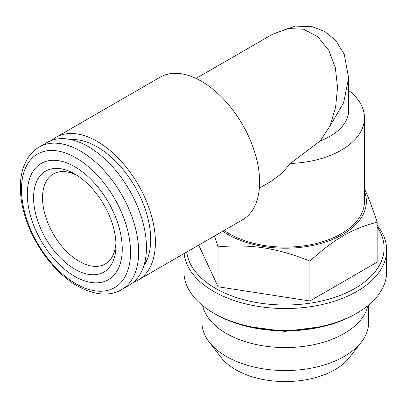 <?xml version="1.0" encoding="UTF-8"?>
<svg xmlns="http://www.w3.org/2000/svg" width="407" height="407" viewBox="0 0 407 407"><rect width="100%" height="100%" fill="white"/><g stroke="black" fill="none" stroke-linecap="round" stroke-linejoin="round"><path stroke-width="0.61" d="M77.086 175.397A51.943 29.991 -120 0 0 53.286 174.008A51.943 29.991 -120 0 0 45.325 215.629A51.943 29.991 -120 0 0 79.258 261.401A51.943 29.991 -120 0 0 105.23 263.97A51.943 29.991 -120 0 0 115.924 242.669M74.781 269.159A58.277 33.649 -120 0 0 115.99 245.365A58.277 33.649 -120 0 0 74.781 173.993A58.277 33.649 -120 0 0 33.572 197.782A58.277 33.649 -120 0 0 74.781 269.159M74.781 276.399A67.145 38.767 -120 0 0 115.898 217.903A67.145 38.767 -120 0 0 33.664 170.426A67.145 38.767 -120 0 0 74.781 276.399M121.607 289.626L129.39 285.134A82.346 47.543 -120 0 0 129.39 190.044A82.346 47.543 -120 0 0 47.044 142.501L39.26 146.993C33.766 150.208 29.416 154.813 26.216 160.811L23.438 167.226C21.357 173.311 20.33 180.057 20.35 187.464C20.416 198.397 22.588 209.834 26.862 221.774C36.299 248.433 56.212 273.906 77.269 285.862C95.64 296.321 111.62 295.792 121.607 289.626A82.346 47.543 -120 0 0 121.607 194.541A82.346 47.543 -120 0 0 39.26 146.993M186.732 252.025A98.82 57.051 0 0 0 250.768 301.409A98.82 57.051 0 0 0 355.174 288.298A98.82 57.051 0 0 0 377.147 226.908M377.147 225.285A101.353 58.516 180 0 1 386.65 250.025A101.353 58.516 180 0 1 288.334 308.511A101.353 58.516 180 0 1 184.132 253.53M309.91 300.982L377.147 262.164L377.147 222.217C352.589 228.398 334.468 238.858 309.91 261.035L309.91 300.982L218.06 286.772L198.723 245.106M364.479 188.924C368.396 197.202 372.614 208.303 377.147 222.217M309.91 261.035C276.363 247.848 251.612 244.017 218.06 246.825L218.06 286.772M218.06 246.825L214.413 236.045M364.479 191.331A81.079 46.81 180 0 1 324.252 242.46A81.079 46.81 180 0 1 227.966 234.508A81.079 46.81 180 0 1 222.782 231.212M361.38 342.073L349.359 357.59A70.177 40.517 180 0 1 334.92 369.698A70.177 40.517 180 0 1 221.235 357.59L209.218 342.073A83.343 48.118 0 0 0 344.23 356.456A83.343 48.118 0 0 0 361.38 342.073A83.343 48.118 0 0 0 368.64 322.43L368.64 305.041M202.64 305.606A83.343 48.118 0 0 0 258.404 344.994A83.343 48.118 0 0 0 344.23 333.475A83.343 48.118 0 0 0 367.959 305.606M201.958 305.041L201.958 322.43A83.343 48.118 0 0 0 209.218 342.073M386.65 250.025L386.65 271.744A101.353 58.516 180 0 1 356.964 313.12L355.174 314.158A98.82 57.051 180 0 1 215.425 314.158L213.629 313.12A101.353 58.516 180 0 1 183.949 271.744L183.949 253.632M356.964 313.12A101.353 58.516 180 0 1 213.629 313.12M144.49 263.583A73.479 42.425 -120 0 0 147.761 258.002M79.726 140.161A73.479 42.425 -120 0 0 73.255 140.201M143.839 265.827A75.671 43.691 -120 0 0 147.161 259.554A75.671 43.691 -120 0 0 135.012 186.798A75.671 43.691 -120 0 0 78.083 139.901A75.671 43.691 -120 0 0 70.986 139.642M51.765 140.339A82.346 47.543 60 0 1 56.003 137.332A82.346 47.543 60 0 1 97.176 141.407A82.346 47.543 60 0 1 150.972 213.975A82.346 47.543 60 0 1 138.349 279.96A82.346 47.543 60 0 1 133.623 282.122M56.003 137.332L160.221 77.157A82.346 47.543 60 0 1 201.394 81.237A82.346 47.543 60 0 1 255.194 153.805A82.346 47.543 60 0 1 242.567 219.79L138.349 279.96M196.032 78.429L272.629 34.203L287.953 28.536L303.642 29.233L317.842 36.788L328.739 50.3L335.337 67.786L337.535 87.22L335.638 107L330.092 125.895L320.228 140.888L290.384 163.461L281.608 173.621L270.803 181.547L259.376 188.141M348.641 90.415A79.182 45.716 180 0 1 364.479 117.842A79.182 45.716 180 0 1 290.384 163.461M330.092 125.895L343.64 102.61L348.641 78.088L348.641 110.378A63.344 36.574 180 0 1 320.228 140.888M364.479 117.842L364.479 201.404A79.182 45.716 180 0 1 312.001 244.444A79.182 45.716 180 0 1 224.13 230.433M76.023 283.821A77.111 44.521 -120 0 0 123.245 216.641A77.111 44.521 -120 0 0 28.8 162.113A77.111 44.521 -120 0 0 76.023 283.821M246.642 326.322L284.758 331.42L323.957 326.322M348.641 78.088L344.281 54.345L335.821 40.547L324.857 31.553L312.189 26.674L295.406 26.104L272.629 34.203"/></g></svg>
